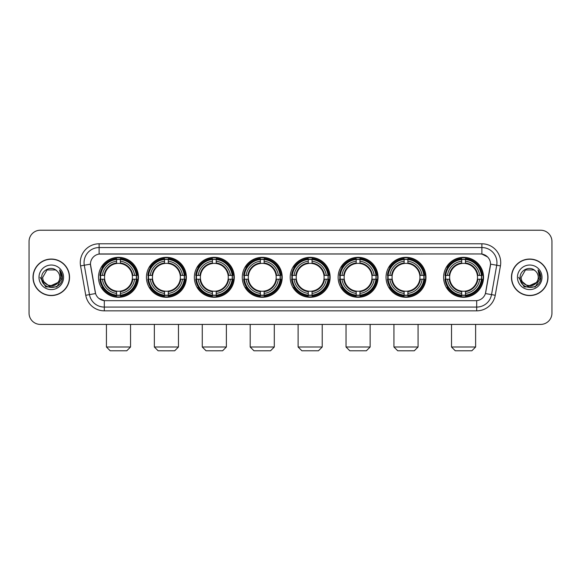 <?xml version="1.0" encoding="UTF-8"?>
<svg xmlns="http://www.w3.org/2000/svg" width="581" height="581" viewBox="0 0 581 581"><rect width="100%" height="100%" fill="white"/><g stroke="black" fill="none" stroke-linecap="round" stroke-linejoin="round"><path stroke-width="0.87" d="M290.202 277.311A19.965 19.965 0 0 0 310.167 297.283A19.965 19.965 0 0 0 330.131 277.311A19.965 19.965 0 0 0 310.167 257.347A19.965 19.965 0 0 0 290.202 277.311M146.441 277.311A19.965 19.965 0 0 0 166.406 297.283A19.965 19.965 0 0 0 186.37 277.311A19.965 19.965 0 0 0 166.406 257.347A19.965 19.965 0 0 0 146.441 277.311M194.359 277.311A19.965 19.965 0 0 0 214.324 297.283A19.965 19.965 0 0 0 234.296 277.311A19.965 19.965 0 0 0 214.324 257.347A19.965 19.965 0 0 0 194.359 277.311M242.277 277.311A19.965 19.965 0 0 0 262.249 297.283A19.965 19.965 0 0 0 282.213 277.311A19.965 19.965 0 0 0 262.249 257.347A19.965 19.965 0 0 0 242.277 277.311M338.12 277.311A19.965 19.965 0 0 0 358.085 297.283A19.965 19.965 0 0 0 378.049 277.311A19.965 19.965 0 0 0 358.085 257.347A19.965 19.965 0 0 0 338.12 277.311M386.038 277.311A19.965 19.965 0 0 0 406.003 297.283A19.965 19.965 0 0 0 425.975 277.311A19.965 19.965 0 0 0 406.003 257.347A19.965 19.965 0 0 0 386.038 277.311M443.601 277.311A19.965 19.965 0 0 0 463.573 297.283A19.965 19.965 0 0 0 483.537 277.311A19.965 19.965 0 0 0 463.573 257.347A19.965 19.965 0 0 0 443.601 277.311M98.516 277.311A19.965 19.965 0 0 0 118.488 297.283A19.965 19.965 0 0 0 138.452 277.311A19.965 19.965 0 0 0 118.488 257.347A19.965 19.965 0 0 0 98.516 277.311M85.756 295.279L80.57 265.895A18.839 18.839 0 0 1 99.119 243.788L481.881 243.788A18.839 18.839 0 0 1 500.43 265.895L495.244 295.279A18.839 18.839 0 0 1 476.696 310.842L104.304 310.842A18.839 18.839 0 0 1 85.756 295.279L89.459 294.625L84.281 265.241A15.07 15.07 0 0 1 99.119 247.55L481.881 247.55A15.07 15.07 0 0 1 496.719 265.241L491.541 294.625A15.07 15.07 0 0 1 476.696 307.073L104.304 307.073A15.07 15.07 0 0 1 89.459 294.625L95.574 293.543L90.454 264.152A10.175 10.175 0 0 0 90.614 265.895L95.262 292.265A10.175 10.175 0 0 0 105.277 300.675L475.723 300.675A10.175 10.175 0 0 0 485.738 292.265L490.386 265.895A10.175 10.175 0 0 0 480.371 253.955L100.629 253.955A10.175 10.175 0 0 0 90.454 264.13L90.571 262.619M100.31 279.2A18.272 18.272 0 0 1 100.31 275.43M445.395 279.2A18.272 18.272 0 0 1 445.395 275.43M387.832 279.2A18.272 18.272 0 0 1 387.832 275.43M339.914 279.2A18.272 18.272 0 0 1 339.914 275.43M244.071 279.2A18.272 18.272 0 0 1 244.071 275.43M196.153 279.2A18.272 18.272 0 0 1 196.153 275.43M148.235 279.2A18.272 18.272 0 0 1 148.235 275.43M291.989 279.2A18.272 18.272 0 0 1 291.989 275.43M33.008 277.311A18.272 18.272 0 0 0 51.281 295.584A18.272 18.272 0 0 0 69.546 277.311A18.272 18.272 0 0 0 51.281 259.046A18.272 18.272 0 0 0 33.008 277.311M511.454 277.311A18.272 18.272 0 0 0 529.719 295.584A18.272 18.272 0 0 0 547.992 277.311A18.272 18.272 0 0 0 529.719 259.046A18.272 18.272 0 0 0 511.454 277.311M99.119 243.788L99.119 254.071L480.371 253.955L481.881 254.071L487.561 256.933M475.723 300.675L105.277 300.675M104.304 310.842L104.304 300.624L98.872 298.402M500.43 265.895L490.546 264.152L485.425 293.543L495.244 295.279M551.95 241.522A11.3 11.3 0 0 0 540.65 230.221L40.35 230.221A11.3 11.3 0 0 0 29.05 241.522L29.05 313.101A11.3 11.3 0 0 0 40.35 324.409L540.65 324.409A11.3 11.3 0 0 0 551.95 313.101L551.95 241.522L551.95 313.101M29.05 241.522L29.05 313.101M540.65 230.221L40.35 230.221M40.35 324.409L540.65 324.409M69.357 277.311A18.084 18.084 0 0 0 51.281 259.235A18.084 18.084 0 0 0 33.197 277.311A18.084 18.084 0 0 0 51.281 295.395A18.084 18.084 0 0 0 69.357 277.311M58.347 282.33L49.465 286.353L41.926 280.078M59.792 277.311C60.315 288.299 42.239 288.299 42.762 277.311L47.017 269.94L55.536 269.94L56.858 270.884C51.629 265.408 41.571 269.918 41.665 277.311C40.706 290.456 62.014 290.805 62.363 277.95L62.378 277.311C62.349 274.522 61.419 272.068 59.596 269.954L61.063 277.311L57.802 282.787A8.512 8.512 0 0 0 59.792 277.311C60.315 288.299 42.239 288.299 42.762 277.311L47.017 269.94L55.536 269.94L56.858 270.884L55.536 269.94L47.017 269.94L42.762 277.311C42.239 288.299 60.315 288.299 59.792 277.311A8.512 8.512 0 0 0 56.858 270.884M57.802 282.787C53.285 288.895 42.319 284.988 42.762 277.311M38.992 277.311A12.281 12.281 0 0 0 51.281 289.599A12.281 12.281 0 0 0 63.561 277.311A12.281 12.281 0 0 0 51.281 265.03A12.281 12.281 0 0 0 38.992 277.311M59.596 269.954L62.378 277.638L61.862 273.949L62.378 277.638L61.862 273.949L62.378 277.638L59.676 270.049L62.378 277.638L59.676 270.049L62.378 277.311L56.829 286.934L45.725 286.934L40.176 277.311M59.676 270.049L62.378 277.645M547.803 277.311A18.084 18.084 0 0 0 529.719 259.235A18.084 18.084 0 0 0 511.643 277.311A18.084 18.084 0 0 0 529.719 295.395A18.084 18.084 0 0 0 547.803 277.311M536.793 282.33L527.911 286.353L520.373 280.078M538.238 277.311C538.761 288.299 520.685 288.299 521.208 277.311L525.464 269.94L533.983 269.94L535.297 270.884C530.075 265.408 520.017 269.918 520.111 277.311C519.153 290.456 540.461 290.805 540.809 277.95L540.824 277.311C540.795 274.522 539.865 272.068 538.042 269.954L539.509 277.311L536.248 282.787A8.512 8.512 0 0 0 538.238 277.311C538.761 288.299 520.685 288.299 521.208 277.311L525.464 269.94L533.983 269.94L535.297 270.884L533.983 269.94L525.464 269.94L521.208 277.311C520.685 288.299 538.761 288.299 538.238 277.311A8.512 8.512 0 0 0 535.297 270.884M536.248 282.787C531.731 288.895 520.765 284.988 521.208 277.311M517.439 277.311A12.281 12.281 0 0 0 529.719 289.599A12.281 12.281 0 0 0 542.008 277.311A12.281 12.281 0 0 0 529.719 265.03A12.281 12.281 0 0 0 517.439 277.311M538.042 269.954L540.824 277.638L540.308 273.949L540.824 277.638L540.308 273.949L540.824 277.638L538.122 270.049L540.824 277.638L538.122 270.049L540.824 277.311L535.275 286.934L524.171 286.934L518.622 277.311M538.122 270.049L540.824 277.645M126.774 350.779L110.194 350.779L106.432 347.01L130.543 347.01L126.774 350.779M120.369 295.148L120.369 295.903A18.686 18.686 0 0 0 137.08 279.2L136.317 279.2A17.931 17.931 0 0 1 120.369 295.148L120.369 293.405A16.203 16.203 0 0 0 134.574 279.2L132.294 279.2A13.937 13.937 0 0 0 120.369 263.505L120.369 259.482A17.931 17.931 0 0 1 136.317 275.43L137.08 275.43A18.686 18.686 0 0 0 120.369 258.727L120.369 259.482M100.651 279.2L99.896 279.2A18.686 18.686 0 0 0 116.599 295.903L116.599 295.148A17.931 17.931 0 0 1 100.651 279.2L102.394 279.2A16.203 16.203 0 0 0 116.599 293.405L116.599 291.125A13.937 13.937 0 0 0 132.294 279.2L132.853 279.2A14.489 14.489 0 0 1 120.369 291.684L120.369 293.405M116.599 259.482L116.599 258.727A18.686 18.686 0 0 0 99.896 275.43L100.651 275.43A17.931 17.931 0 0 1 116.599 259.482L116.599 261.225A16.203 16.203 0 0 0 102.394 275.43L104.674 275.43A13.937 13.937 0 0 0 116.599 291.125L116.599 291.684A14.489 14.489 0 0 1 104.115 279.2L102.394 279.2M100.687 279.2A17.895 17.895 0 0 1 100.687 275.43M120.369 259.518A17.895 17.895 0 0 0 116.599 259.518M136.281 275.43A17.895 17.895 0 0 1 136.281 279.2M136.317 275.43L134.574 275.43A16.203 16.203 0 0 0 120.369 261.225M134.574 279.2L136.317 279.2M116.599 293.405L116.599 295.148M132.294 275.43L134.574 275.43M120.369 291.146L120.369 291.684M116.599 291.125A13.937 13.937 0 0 1 104.674 279.2L104.115 279.2M120.369 295.112A17.895 17.895 0 0 1 116.599 295.112M102.394 275.43L100.651 275.43M116.599 263.476L116.599 261.225M120.369 263.505A13.937 13.937 0 0 0 104.674 275.43L104.115 275.43A14.489 14.489 0 0 1 116.599 262.946M120.369 263.483L120.369 262.946A14.489 14.489 0 0 1 132.853 275.43M102.808 267.144L101.74 267.144A19.587 19.587 0 0 1 138.075 277.311A19.587 19.587 0 0 1 101.74 287.486L102.808 287.486M174.692 350.779L158.119 350.779L154.35 347.01L178.461 347.01L174.692 350.779M168.287 295.148L168.287 295.903A18.686 18.686 0 0 0 184.998 279.2L184.235 279.2A17.931 17.931 0 0 1 168.287 295.148L168.287 293.405A16.203 16.203 0 0 0 182.492 279.2L180.219 279.2A13.937 13.937 0 0 0 168.287 263.505L168.287 259.482A17.931 17.931 0 0 1 184.235 275.43L184.998 275.43A18.686 18.686 0 0 0 168.287 258.727L168.287 259.482M148.569 279.2L147.814 279.2A18.686 18.686 0 0 0 164.525 295.903L164.525 295.148A17.931 17.931 0 0 1 148.569 279.2L150.319 279.2A16.203 16.203 0 0 0 164.525 293.405L164.525 291.125A13.937 13.937 0 0 0 180.219 279.2L180.771 279.2A14.489 14.489 0 0 1 168.287 291.684L168.287 293.405M164.525 259.482L164.525 258.727A18.686 18.686 0 0 0 147.814 275.43L148.569 275.43A17.931 17.931 0 0 1 164.525 259.482L164.525 261.225A16.203 16.203 0 0 0 150.319 275.43L152.592 275.43A13.937 13.937 0 0 0 164.525 291.125L164.525 291.684A14.489 14.489 0 0 1 152.04 279.2L150.319 279.2M148.613 279.2A17.895 17.895 0 0 1 148.613 275.43M168.287 259.518A17.895 17.895 0 0 0 164.525 259.518M184.199 275.43A17.895 17.895 0 0 1 184.199 279.2M184.235 275.43L182.492 275.43A16.203 16.203 0 0 0 168.287 261.225M182.492 279.2L184.235 279.2M164.525 293.405L164.525 295.148M180.219 275.43L182.492 275.43M168.287 291.146L168.287 291.684M164.525 291.125A13.937 13.937 0 0 1 152.592 279.2L152.04 279.2M168.287 295.112A17.895 17.895 0 0 1 164.525 295.112M150.319 275.43L148.569 275.43M164.525 263.476L164.525 261.225M168.287 263.505A13.937 13.937 0 0 0 152.592 275.43L152.04 275.43A14.489 14.489 0 0 1 164.525 262.946M168.287 263.483L168.287 262.946A14.489 14.489 0 0 1 180.771 275.43M150.733 267.144L149.666 267.144A19.587 19.587 0 0 1 185.993 277.311A19.587 19.587 0 0 1 149.666 287.486L150.733 287.486M222.61 350.779L206.037 350.779L202.268 347.01L226.379 347.01L222.61 350.779M216.212 295.148L216.212 295.903A18.686 18.686 0 0 0 232.916 279.2L232.16 279.2A17.931 17.931 0 0 1 216.212 295.148L216.212 293.405A16.203 16.203 0 0 0 230.417 279.2L228.137 279.2A13.937 13.937 0 0 0 216.212 263.505L216.212 259.482A17.931 17.931 0 0 1 232.16 275.43L232.916 275.43A18.686 18.686 0 0 0 216.212 258.727L216.212 259.482M196.494 279.2L195.732 279.2A18.686 18.686 0 0 0 212.443 295.903L212.443 295.148A17.931 17.931 0 0 1 196.494 279.2L198.237 279.2A16.203 16.203 0 0 0 212.443 293.405L212.443 291.125A13.937 13.937 0 0 0 228.137 279.2L228.696 279.2A14.489 14.489 0 0 1 216.212 291.684L216.212 293.405M212.443 259.482L212.443 258.727A18.686 18.686 0 0 0 195.732 275.43L196.494 275.43A17.931 17.931 0 0 1 212.443 259.482L212.443 261.225A16.203 16.203 0 0 0 198.237 275.43L200.518 275.43A13.937 13.937 0 0 0 212.443 291.125L212.443 291.684A14.489 14.489 0 0 1 199.958 279.2L198.237 279.2M196.531 279.2A17.895 17.895 0 0 1 196.531 275.43M216.212 259.518A17.895 17.895 0 0 0 212.443 259.518M232.124 275.43A17.895 17.895 0 0 1 232.124 279.2M232.16 275.43L230.417 275.43A16.203 16.203 0 0 0 216.212 261.225M230.417 279.2L232.16 279.2M212.443 293.405L212.443 295.148M228.137 275.43L230.417 275.43M216.212 291.146L216.212 291.684M212.443 291.125A13.937 13.937 0 0 1 200.518 279.2L199.958 279.2M216.212 295.112A17.895 17.895 0 0 1 212.443 295.112M198.237 275.43L196.494 275.43M212.443 263.476L212.443 261.225M216.212 263.505A13.937 13.937 0 0 0 200.518 275.43L199.958 275.43A14.489 14.489 0 0 1 212.443 262.946M216.212 263.483L216.212 262.946A14.489 14.489 0 0 1 228.696 275.43M198.651 267.144L197.584 267.144A19.587 19.587 0 0 1 233.918 277.311A19.587 19.587 0 0 1 197.584 287.486L198.651 287.486M270.535 350.779L253.955 350.779L250.193 347.01L274.297 347.01L270.535 350.779M264.13 295.148L264.13 295.903A18.686 18.686 0 0 0 280.834 279.2L280.078 279.2A17.931 17.931 0 0 1 264.13 295.148L264.13 293.405A16.203 16.203 0 0 0 278.335 279.2L276.055 279.2A13.937 13.937 0 0 0 264.13 263.505L264.13 259.482A17.931 17.931 0 0 1 280.078 275.43L280.834 275.43A18.686 18.686 0 0 0 264.13 258.727L264.13 259.482M244.412 279.2L243.657 279.2A18.686 18.686 0 0 0 260.361 295.903L260.361 295.148A17.931 17.931 0 0 1 244.412 279.2L246.155 279.2A16.203 16.203 0 0 0 260.361 293.405L260.361 291.125A13.937 13.937 0 0 0 276.055 279.2L276.614 279.2A14.489 14.489 0 0 1 264.13 291.684L264.13 293.405M260.361 259.482L260.361 258.727A18.686 18.686 0 0 0 243.657 275.43L244.412 275.43A17.931 17.931 0 0 1 260.361 259.482L260.361 261.225A16.203 16.203 0 0 0 246.155 275.43L248.436 275.43A13.937 13.937 0 0 0 260.361 291.125L260.361 291.684A14.489 14.489 0 0 1 247.876 279.2L246.155 279.2M244.448 279.2A17.895 17.895 0 0 1 244.448 275.43M264.13 259.518A17.895 17.895 0 0 0 260.361 259.518M280.042 275.43A17.895 17.895 0 0 1 280.042 279.2M280.078 275.43L278.335 275.43A16.203 16.203 0 0 0 264.13 261.225M278.335 279.2L280.078 279.2M260.361 293.405L260.361 295.148M276.055 275.43L278.335 275.43M264.13 291.146L264.13 291.684M260.361 291.125A13.937 13.937 0 0 1 248.436 279.2L247.876 279.2M264.13 295.112A17.895 17.895 0 0 1 260.361 295.112M246.155 275.43L244.412 275.43M260.361 263.476L260.361 261.225M264.13 263.505A13.937 13.937 0 0 0 248.436 275.43L247.876 275.43A14.489 14.489 0 0 1 260.361 262.946M264.13 263.483L264.13 262.946A14.489 14.489 0 0 1 276.614 275.43M246.569 267.144L245.502 267.144A19.587 19.587 0 0 1 281.836 277.311A19.587 19.587 0 0 1 245.502 287.486L246.569 287.486M318.453 350.779L301.88 350.779L298.111 347.01L322.223 347.01L318.453 350.779M312.048 295.148L312.048 295.903A18.686 18.686 0 0 0 328.759 279.2L327.996 279.2A17.931 17.931 0 0 1 312.048 295.148L312.048 293.405A16.203 16.203 0 0 0 326.253 279.2L323.973 279.2A13.937 13.937 0 0 0 312.048 263.505L312.048 259.482A17.931 17.931 0 0 1 327.996 275.43L328.759 275.43A18.686 18.686 0 0 0 312.048 258.727L312.048 259.482M292.33 279.2L291.575 279.2A18.686 18.686 0 0 0 308.279 295.903L308.279 295.148A17.931 17.931 0 0 1 292.33 279.2L294.073 279.2A16.203 16.203 0 0 0 308.279 293.405L308.279 291.125A13.937 13.937 0 0 0 323.973 279.2L324.532 279.2A14.489 14.489 0 0 1 312.048 291.684L312.048 293.405M308.279 259.482L308.279 258.727A18.686 18.686 0 0 0 291.575 275.43L292.33 275.43A17.931 17.931 0 0 1 308.279 259.482L308.279 261.225A16.203 16.203 0 0 0 294.073 275.43L296.354 275.43A13.937 13.937 0 0 0 308.279 291.125L308.279 291.684A14.489 14.489 0 0 1 295.794 279.2L294.073 279.2M292.366 279.2A17.895 17.895 0 0 1 292.366 275.43M312.048 259.518A17.895 17.895 0 0 0 308.279 259.518M327.96 275.43A17.895 17.895 0 0 1 327.96 279.2M327.996 275.43L326.253 275.43A16.203 16.203 0 0 0 312.048 261.225M326.253 279.2L327.996 279.2M308.279 293.405L308.279 295.148M323.973 275.43L326.253 275.43M312.048 291.146L312.048 291.684M308.279 291.125A13.937 13.937 0 0 1 296.354 279.2L295.794 279.2M312.048 295.112A17.895 17.895 0 0 1 308.279 295.112M294.073 275.43L292.33 275.43M308.279 263.476L308.279 261.225M312.048 263.505A13.937 13.937 0 0 0 296.354 275.43L295.794 275.43A14.489 14.489 0 0 1 308.279 262.946M312.048 263.483L312.048 262.946A14.489 14.489 0 0 1 324.532 275.43M294.487 267.144L293.42 267.144A19.587 19.587 0 0 1 329.754 277.311A19.587 19.587 0 0 1 293.42 287.486L294.487 287.486M366.371 350.779L349.798 350.779L346.029 347.01L370.141 347.01L366.371 350.779M359.966 295.148L359.966 295.903A18.686 18.686 0 0 0 376.677 279.2L375.922 279.2A17.931 17.931 0 0 1 359.966 295.148L359.966 293.405A16.203 16.203 0 0 0 374.171 279.2L371.898 279.2A13.937 13.937 0 0 0 359.966 263.505L359.966 259.482A17.931 17.931 0 0 1 375.922 275.43L376.677 275.43A18.686 18.686 0 0 0 359.966 258.727L359.966 259.482M340.255 279.2L339.493 279.2A18.686 18.686 0 0 0 356.204 295.903L356.204 295.148A17.931 17.931 0 0 1 340.255 279.2L341.998 279.2A16.203 16.203 0 0 0 356.204 293.405L356.204 291.125A13.937 13.937 0 0 0 371.898 279.2L372.45 279.2A14.489 14.489 0 0 1 359.966 291.684L359.966 293.405M356.204 259.482L356.204 258.727A18.686 18.686 0 0 0 339.493 275.43L340.255 275.43A17.931 17.931 0 0 1 356.204 259.482L356.204 261.225A16.203 16.203 0 0 0 341.998 275.43L344.272 275.43A13.937 13.937 0 0 0 356.204 291.125L356.204 291.684A14.489 14.489 0 0 1 343.72 279.2L341.998 279.2M340.292 279.2A17.895 17.895 0 0 1 340.292 275.43M359.966 259.518A17.895 17.895 0 0 0 356.204 259.518M375.878 275.43A17.895 17.895 0 0 1 375.878 279.2M375.922 275.43L374.171 275.43A16.203 16.203 0 0 0 359.966 261.225M374.171 279.2L375.922 279.2M356.204 293.405L356.204 295.148M371.898 275.43L374.171 275.43M359.966 291.146L359.966 291.684M356.204 291.125A13.937 13.937 0 0 1 344.272 279.2L343.72 279.2M359.966 295.112A17.895 17.895 0 0 1 356.204 295.112M341.998 275.43L340.255 275.43M356.204 263.476L356.204 261.225M359.966 263.505A13.937 13.937 0 0 0 344.272 275.43L343.72 275.43A14.489 14.489 0 0 1 356.204 262.946M359.966 263.483L359.966 262.946A14.489 14.489 0 0 1 372.45 275.43M342.412 267.144L341.345 267.144A19.587 19.587 0 0 1 377.672 277.311A19.587 19.587 0 0 1 341.345 287.486L342.412 287.486M414.297 350.779L397.716 350.779L393.947 347.01L418.059 347.01L414.297 350.779M407.891 295.148L407.891 295.903A18.686 18.686 0 0 0 424.595 279.2L423.839 279.2A17.931 17.931 0 0 1 407.891 295.148L407.891 293.405A16.203 16.203 0 0 0 422.096 279.2L419.816 279.2A13.937 13.937 0 0 0 407.891 263.505L407.891 259.482A17.931 17.931 0 0 1 423.839 275.43L424.595 275.43A18.686 18.686 0 0 0 407.891 258.727L407.891 259.482M388.173 279.2L387.418 279.2A18.686 18.686 0 0 0 404.122 295.903L404.122 295.148A17.931 17.931 0 0 1 388.173 279.2L389.916 279.2A16.203 16.203 0 0 0 404.122 293.405L404.122 291.125A13.937 13.937 0 0 0 419.816 279.2L420.375 279.2A14.489 14.489 0 0 1 407.891 291.684L407.891 293.405M404.122 259.482L404.122 258.727A18.686 18.686 0 0 0 387.418 275.43L388.173 275.43A17.931 17.931 0 0 1 404.122 259.482L404.122 261.225A16.203 16.203 0 0 0 389.916 275.43L392.197 275.43A13.937 13.937 0 0 0 404.122 291.125L404.122 291.684A14.489 14.489 0 0 1 391.638 279.2L389.916 279.2M388.21 279.2A17.895 17.895 0 0 1 388.21 275.43M407.891 259.518A17.895 17.895 0 0 0 404.122 259.518M423.803 275.43A17.895 17.895 0 0 1 423.803 279.2M423.839 275.43L422.096 275.43A16.203 16.203 0 0 0 407.891 261.225M422.096 279.2L423.839 279.2M404.122 293.405L404.122 295.148M419.816 275.43L422.096 275.43M407.891 291.146L407.891 291.684M404.122 291.125A13.937 13.937 0 0 1 392.197 279.2L391.638 279.2M407.891 295.112A17.895 17.895 0 0 1 404.122 295.112M389.916 275.43L388.173 275.43M404.122 263.476L404.122 261.225M407.891 263.505A13.937 13.937 0 0 0 392.197 275.43L391.638 275.43A14.489 14.489 0 0 1 404.122 262.946M407.891 263.483L407.891 262.946A14.489 14.489 0 0 1 420.375 275.43M390.33 267.144L389.263 267.144A19.587 19.587 0 0 1 425.597 277.311A19.587 19.587 0 0 1 389.263 287.486L390.33 287.486M471.859 350.779L455.279 350.779L451.517 347.01L475.621 347.01L471.859 350.779M465.454 295.148L465.454 295.903A18.686 18.686 0 0 0 482.157 279.2L481.402 279.2A17.931 17.931 0 0 1 465.454 295.148L465.454 293.405A16.203 16.203 0 0 0 479.659 279.2L477.379 279.2A13.937 13.937 0 0 0 465.454 263.505L465.454 259.482A17.931 17.931 0 0 1 481.402 275.43L482.157 275.43A18.686 18.686 0 0 0 465.454 258.727L465.454 259.482M445.736 279.2L444.981 279.2A18.686 18.686 0 0 0 461.684 295.903L461.684 295.148A17.931 17.931 0 0 1 445.736 279.2L447.479 279.2A16.203 16.203 0 0 0 461.684 293.405L461.684 291.125A13.937 13.937 0 0 0 477.379 279.2L477.938 279.2A14.489 14.489 0 0 1 465.454 291.684L465.454 293.405M461.684 259.482L461.684 258.727A18.686 18.686 0 0 0 444.981 275.43L445.736 275.43A17.931 17.931 0 0 1 461.684 259.482L461.684 261.225A16.203 16.203 0 0 0 447.479 275.43L449.759 275.43A13.937 13.937 0 0 0 461.684 291.125L461.684 291.684A14.489 14.489 0 0 1 449.2 279.2L447.479 279.2M445.772 279.2A17.895 17.895 0 0 1 445.772 275.43M465.454 259.518A17.895 17.895 0 0 0 461.684 259.518M481.366 275.43A17.895 17.895 0 0 1 481.366 279.2M481.402 275.43L479.659 275.43A16.203 16.203 0 0 0 465.454 261.225M479.659 279.2L481.402 279.2M461.684 293.405L461.684 295.148M477.379 275.43L479.659 275.43M465.454 291.146L465.454 291.684M461.684 291.125A13.937 13.937 0 0 1 449.759 279.2L449.2 279.2M465.454 295.112A17.895 17.895 0 0 1 461.684 295.112M447.479 275.43L445.736 275.43M461.684 263.476L461.684 261.225M465.454 263.505A13.937 13.937 0 0 0 449.759 275.43L449.2 275.43A14.489 14.489 0 0 1 461.684 262.946M465.454 263.483L465.454 262.946A14.489 14.489 0 0 1 477.938 275.43M447.893 267.144L446.825 267.144A19.587 19.587 0 0 1 483.16 277.311A19.587 19.587 0 0 1 446.825 287.486L447.893 287.486M481.881 243.788L481.881 254.071M80.57 265.895L84.281 265.241A15.07 15.07 0 0 1 84.049 262.619M84.281 265.241L90.454 264.152M476.696 300.624L476.696 310.842M120.369 291.125A13.937 13.937 0 0 0 132.294 279.2M116.599 295.279A18.062 18.062 0 0 0 120.369 295.279M136.448 279.2A18.062 18.062 0 0 0 136.448 275.43M120.369 259.351A18.062 18.062 0 0 0 116.599 259.351M168.287 291.125A13.937 13.937 0 0 0 180.219 279.2M164.525 295.279A18.062 18.062 0 0 0 168.287 295.279M184.373 279.2A18.062 18.062 0 0 0 184.373 275.43M168.287 259.351A18.062 18.062 0 0 0 164.525 259.351M216.212 291.125A13.937 13.937 0 0 0 228.137 279.2M212.443 295.279A18.062 18.062 0 0 0 216.212 295.279M232.291 279.2A18.062 18.062 0 0 0 232.291 275.43M216.212 259.351A18.062 18.062 0 0 0 212.443 259.351M264.13 291.125A13.937 13.937 0 0 0 276.055 279.2M260.361 295.279A18.062 18.062 0 0 0 264.13 295.279M280.209 279.2A18.062 18.062 0 0 0 280.209 275.43M264.13 259.351A18.062 18.062 0 0 0 260.361 259.351M312.048 291.125A13.937 13.937 0 0 0 323.973 279.2M308.279 295.279A18.062 18.062 0 0 0 312.048 295.279M328.127 279.2A18.062 18.062 0 0 0 328.127 275.43M312.048 259.351A18.062 18.062 0 0 0 308.279 259.351M359.966 291.125A13.937 13.937 0 0 0 371.898 279.2M356.204 295.279A18.062 18.062 0 0 0 359.966 295.279M376.052 279.2A18.062 18.062 0 0 0 376.052 275.43M359.966 259.351A18.062 18.062 0 0 0 356.204 259.351M407.891 291.125A13.937 13.937 0 0 0 419.816 279.2M404.122 295.279A18.062 18.062 0 0 0 407.891 295.279M423.97 279.2A18.062 18.062 0 0 0 423.97 275.43M407.891 259.351A18.062 18.062 0 0 0 404.122 259.351M465.454 291.125A13.937 13.937 0 0 0 477.379 279.2M461.684 295.279A18.062 18.062 0 0 0 465.454 295.279M481.533 279.2A18.062 18.062 0 0 0 481.533 275.43M465.454 259.351A18.062 18.062 0 0 0 461.684 259.351M130.543 324.409L130.543 347.01M106.432 324.409L106.432 347.01M178.461 324.409L178.461 347.01M154.35 324.409L154.35 347.01M226.379 324.409L226.379 347.01M202.268 324.409L202.268 347.01M274.297 324.409L274.297 347.01M250.193 324.409L250.193 347.01M322.223 324.409L322.223 347.01M298.111 324.409L298.111 347.01M370.141 324.409L370.141 347.01M346.029 324.409L346.029 347.01M418.059 324.409L418.059 347.01M393.947 324.409L393.947 347.01M475.621 324.409L475.621 347.01M451.517 324.409L451.517 347.01"/></g></svg>
